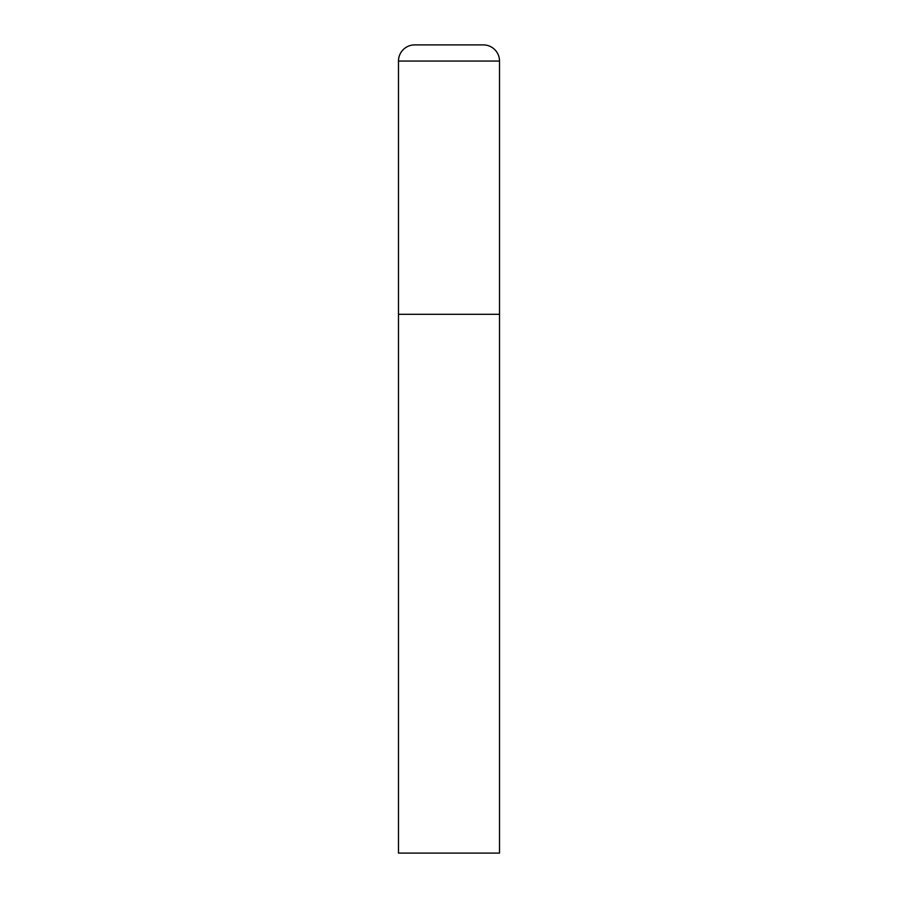 <?xml version="1.0" encoding="UTF-8"?>
<svg xmlns="http://www.w3.org/2000/svg" width="898" height="898" viewBox="0 0 898 898"><rect width="100%" height="100%" fill="white"/><g stroke="black" fill="none" stroke-linecap="round" stroke-linejoin="round"><path stroke-width="1.35" d="M414.651 44.9A16.164 16.164 0 0 0 398.488 61.064L398.488 853.1L499.513 853.1L499.513 314.3L398.488 314.3L499.513 314.3L499.513 61.064A16.164 16.164 0 0 0 483.349 44.9L414.651 44.9L483.349 44.9M398.488 61.064L499.513 61.064"/></g></svg>
